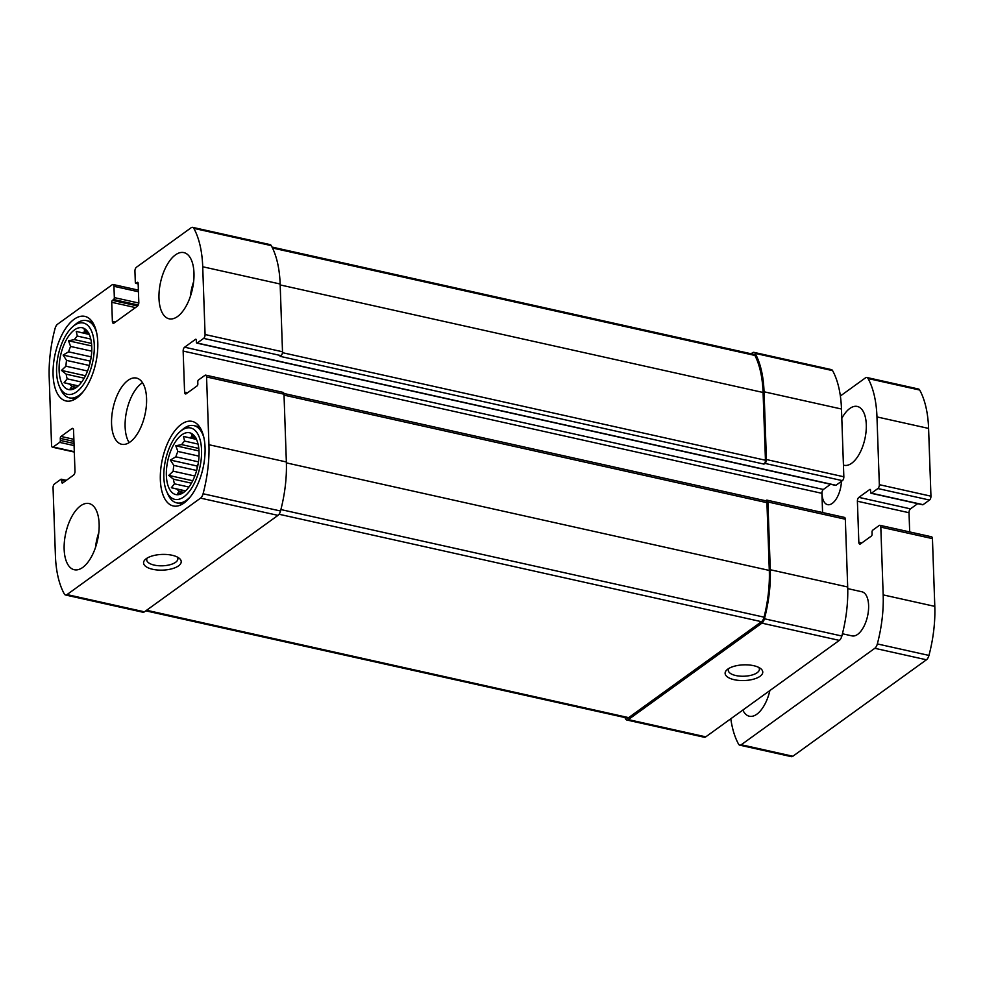 <?xml version="1.0" encoding="UTF-8"?>
<svg xmlns="http://www.w3.org/2000/svg" width="984" height="984" viewBox="0 0 984 984"><rect width="100%" height="100%" fill="white"/><g stroke="black" fill="none" stroke-linecap="round" stroke-linejoin="round"><path stroke-width="1.48" d="M194.82 475.998L173.196 471.188A28.265 13.567 -77.4 0 1 173.799 465.395L170.38 460.057L175.828 456.834L198.46 461.865M196.652 470.487L173.799 465.395M198.989 456.146L177.87 451.447A28.265 13.567 -77.4 0 0 175.828 456.834M198.768 448.421L181.659 444.608A28.265 13.567 -77.4 0 1 184.574 441.066L183.504 436.392L196.493 439.442M198.03 444.067L184.574 441.066M195.681 437.843L192.126 437.056A28.265 13.567 -77.4 0 0 189.113 437.794M183.762 492.369L179.26 491.36L177.452 493.685L183.332 492.517A28.265 13.567 -77.4 0 0 183.577 492.504M185.435 490.991L176.96 489.109A28.265 13.567 -77.4 0 0 179.26 491.36M188.928 487.055L174.451 483.821A28.265 13.567 -77.4 0 1 173.467 479.183L168.768 475.407L173.196 471.188M191.437 483.181L173.467 479.183M181.696 434.916A31.648 15.203 -77.4 0 0 166.345 472.91A31.648 15.203 -77.4 0 0 180.859 494.017A31.648 15.203 -77.4 0 0 197.538 466.969A31.648 15.203 -77.4 0 0 193.91 435.395A31.648 15.203 -77.4 0 0 181.696 434.916M177.87 451.447L175.779 445.777L181.659 444.608M176.96 489.109L171.351 487.72L174.451 483.821M192.126 437.056L191.486 434.436L196.197 438.212M87.551 371.005L65.928 366.196A28.265 13.567 -77.4 0 1 66.543 360.402L63.124 355.064L68.573 351.841L91.192 356.872M89.384 365.494L66.543 360.402M91.733 351.153L70.602 346.454A28.265 13.567 -77.4 0 0 68.573 351.841M91.512 343.428L74.39 339.615A28.265 13.567 -77.4 0 1 77.305 336.073L76.235 331.399L89.236 334.449M90.774 339.074L77.305 336.073M88.425 332.85L84.858 332.063A28.265 13.567 -77.4 0 0 81.844 332.801M76.506 387.376L71.992 386.368L70.184 388.692L76.063 387.524A28.265 13.567 -77.4 0 0 76.309 387.512M78.166 385.999L69.692 384.117A28.265 13.567 -77.4 0 0 71.992 386.368M81.672 382.063L67.183 378.828A28.265 13.567 -77.4 0 1 66.211 374.191L61.5 370.414L65.928 366.196M84.181 378.188L66.211 374.191M74.427 329.923A31.648 15.203 -77.4 0 0 59.089 367.918A31.648 15.203 -77.4 0 0 73.591 389.024A31.648 15.203 -77.4 0 0 90.27 361.977A31.648 15.203 -77.4 0 0 86.654 330.403A31.648 15.203 -77.4 0 0 74.427 329.923M70.602 346.454L68.511 340.784L74.39 339.615M69.692 384.117L64.083 382.727L67.183 378.828M84.858 332.063L84.218 329.443L88.929 333.219M184.611 347.204A3.014 1.451 102.6 0 0 183.147 351.067L184.586 392.136A3.014 1.451 102.6 0 0 185.484 393.944A3.014 1.451 102.6 0 0 186.234 393.748L197.12 385.888A1.513 0.726 102.6 0 0 197.845 383.957L197.772 381.903A1.513 0.726 102.6 0 1 198.497 379.972L204.918 375.347A3.014 1.451 102.6 0 1 205.668 375.138A3.014 1.451 102.6 0 1 206.566 376.958L208.928 444.719A88.166 42.337 102.6 0 1 203.085 493.759A6.027 2.89 102.6 0 1 200.564 498.125L67.01 594.582A6.027 2.89 102.6 0 1 65.51 594.988A6.027 2.89 102.6 0 1 64.317 593.967A88.166 42.337 102.6 0 1 55.411 555.579L53.05 487.818A3.014 1.451 102.6 0 1 54.501 483.956L60.922 479.331A1.513 0.726 102.6 0 1 61.291 479.22A1.513 0.726 102.6 0 1 61.746 480.131L61.82 482.185A1.513 0.726 102.6 0 0 62.263 483.095A1.513 0.726 102.6 0 0 62.644 482.996L73.529 475.137A3.014 1.451 102.6 0 0 74.981 471.274L73.554 430.205A3.014 1.451 102.6 0 0 72.644 428.384A3.014 1.451 102.6 0 0 71.894 428.594L61.02 436.453A1.513 0.726 102.6 0 0 60.282 438.384L60.356 440.438A1.513 0.726 102.6 0 1 59.63 442.369L53.222 446.994A3.014 1.451 102.6 0 1 52.459 447.203A3.014 1.451 102.6 0 1 51.562 445.383L49.2 377.622A88.166 42.337 102.6 0 1 55.042 328.582A6.027 2.89 102.6 0 1 57.564 324.216L112.299 284.683A3.014 1.451 102.6 0 1 113.049 284.487A3.014 1.451 102.6 0 1 113.947 286.295L114.341 297.599A1.513 0.726 102.6 0 1 113.615 299.53L112.447 300.366A1.513 0.726 102.6 0 0 111.721 302.297L112.385 321.461A3.014 1.451 102.6 0 0 113.283 323.281A3.014 1.451 102.6 0 0 114.033 323.072L137.354 306.233A3.014 1.451 102.6 0 0 138.818 302.383L138.141 283.207A1.513 0.726 102.6 0 0 137.698 282.297A1.513 0.726 102.6 0 0 137.317 282.408L136.149 283.244A1.513 0.726 102.6 0 1 135.78 283.343A1.513 0.726 102.6 0 1 135.325 282.445L134.931 271.141A3.014 1.451 102.6 0 1 136.395 267.279L191.13 227.759A6.027 2.89 102.6 0 1 192.63 227.353A6.027 2.89 102.6 0 1 193.823 228.362A88.166 42.337 102.6 0 1 202.716 266.762L205.078 334.523A3.014 1.451 102.6 0 1 203.627 338.385L197.206 343.01A1.513 0.726 102.6 0 1 196.837 343.108A1.513 0.726 102.6 0 1 196.382 342.198L196.32 340.156A1.513 0.726 102.6 0 0 195.865 339.246A1.513 0.726 102.6 0 0 195.496 339.345L184.611 347.204L823.374 489.466L830.582 484.263M192.63 227.353L270.059 244.598A6.027 2.89 102.6 0 1 271.24 245.606A88.166 42.337 102.6 0 1 280.145 284.007L282.506 351.768A3.014 1.451 102.6 0 1 281.055 355.63L280.083 356.331L763.99 464.104L764.962 463.402L842.39 480.647L835.982 485.272A1.513 0.726 102.6 0 1 835.601 485.383A1.513 0.726 102.6 0 1 835.305 485.124M205.668 375.138L283.097 392.382A3.014 1.451 102.6 0 1 283.995 394.203L286.356 461.963A88.166 42.337 102.6 0 1 280.514 511.003A6.027 2.89 102.6 0 1 277.992 515.37L144.427 611.827A6.027 2.89 102.6 0 1 142.926 612.232L65.51 594.988M146.259 558.678A18.844 7.86 178 0 0 145.546 559.244A18.844 7.86 178 0 0 162.667 570.13A18.844 7.86 178 0 0 179.002 558.088A18.844 7.86 178 0 0 162.877 554.398A18.844 7.86 178 0 0 146.259 558.678M764.962 463.402A3.014 1.451 102.6 0 0 766.425 459.54L764.051 391.78A88.166 42.337 102.6 0 0 755.159 353.379A6.027 2.89 102.6 0 0 753.965 352.37A6.027 2.89 102.6 0 0 752.465 352.776L751.099 353.773M753.965 352.37L831.394 369.615A6.027 2.89 102.6 0 1 832.587 370.624A88.166 42.337 102.6 0 1 841.48 409.024L843.841 476.785A3.014 1.451 102.6 0 1 842.39 480.647M183.147 351.067L821.911 493.328A3.014 1.451 102.6 0 1 823.374 489.466M821.911 493.328L822.587 512.541M624.877 717.533A88.166 42.337 102.6 0 0 625.652 718.996A6.027 2.89 102.6 0 0 626.845 720.005A6.027 2.89 102.6 0 0 628.346 719.599L761.911 623.143A6.027 2.89 102.6 0 0 764.42 618.776A88.166 42.337 102.6 0 0 770.275 569.736L767.901 501.975A3.014 1.451 102.6 0 0 767.003 500.155A3.014 1.451 102.6 0 0 766.253 500.364L765.675 500.782M767.003 500.155L844.432 517.399A3.014 1.451 102.6 0 1 845.33 519.22L847.691 586.981A88.166 42.337 102.6 0 1 841.849 636.021A6.027 2.89 102.6 0 1 839.327 640.387L705.774 736.844A6.027 2.89 102.6 0 1 704.273 737.25L626.845 720.005M727.816 669.108A18.844 7.86 178 0 0 727.09 669.673A18.844 7.86 178 0 0 744.211 680.547A18.844 7.86 178 0 0 760.546 668.505A18.844 7.86 178 0 0 744.421 664.827A18.844 7.86 178 0 0 727.816 669.108M177.563 316.504A33.911 16.285 102.6 0 1 169.113 318.804A33.911 16.285 102.6 0 1 159.26 290.391A33.911 16.285 102.6 0 1 175.41 254.905A33.911 16.285 102.6 0 1 183.86 252.605A33.911 16.285 102.6 0 1 193.7 281.018A33.911 16.285 102.6 0 1 177.563 316.504M82.73 567.436A33.911 16.285 102.6 0 1 74.28 569.736A33.911 16.285 102.6 0 1 64.427 541.323A33.911 16.285 102.6 0 1 80.577 505.837A33.911 16.285 102.6 0 1 89.015 503.537A33.911 16.285 102.6 0 1 98.867 531.95A33.911 16.285 102.6 0 1 82.73 567.436M74.058 319.32A43.333 20.812 -77.4 0 0 53.431 364.658A43.333 20.812 -77.4 0 0 66.014 400.968A43.333 20.812 -77.4 0 0 95.743 363.194A43.333 20.812 -77.4 0 0 84.858 316.381A43.333 20.812 -77.4 0 0 74.058 319.32M181.327 424.313A43.333 20.812 -77.4 0 0 160.7 469.651A43.333 20.812 -77.4 0 0 173.282 505.961A43.333 20.812 -77.4 0 0 203.012 468.187A43.333 20.812 -77.4 0 0 192.114 421.373A43.333 20.812 -77.4 0 0 181.327 424.313M127.994 380.365A33.911 16.285 -77.4 0 0 111.844 415.851A33.911 16.285 -77.4 0 0 121.696 444.276A33.911 16.285 -77.4 0 0 144.968 414.707A33.911 16.285 -77.4 0 0 136.444 378.065A33.911 16.285 -77.4 0 0 127.994 380.365M272.014 247.07L753.67 354.338A6.027 2.89 102.6 0 1 754.913 355.445A88.166 42.337 102.6 0 1 763.08 392.481L765.454 460.241A3.014 1.451 102.6 0 1 763.99 464.104M283.909 393.477L766.032 500.856A3.014 1.451 102.6 0 1 766.93 502.676L769.304 570.437A88.166 42.337 102.6 0 1 764.051 617.165A6.027 2.89 102.6 0 1 761.493 621.691L628.641 717.631A6.027 2.89 102.6 0 1 627.14 718.037L145.804 610.83M728.824 668.444A15.572 6.494 178 0 0 728.271 670.276A15.572 6.494 178 0 0 744.064 676.229A15.572 6.494 178 0 0 759.402 669.194A15.572 6.494 178 0 0 758.726 667.398M147.28 558.014A15.572 6.494 178 0 0 146.727 559.847A15.572 6.494 178 0 0 162.52 565.8A15.572 6.494 178 0 0 177.858 558.764A15.572 6.494 178 0 0 177.181 556.969M142.508 382.739A33.911 16.285 -77.4 0 0 141.536 383.391A33.911 16.285 -77.4 0 0 126.518 411.57A33.911 16.285 -77.4 0 0 129.175 442.628M181.536 430.463A36.556 17.552 -77.4 0 0 179.961 431.718A36.556 17.552 -77.4 0 0 166.665 491.434A36.556 17.552 -77.4 0 0 189.912 490.647A36.556 17.552 -77.4 0 0 201.105 444.78A36.556 17.552 -77.4 0 0 181.536 430.463M203.836 437.474A39.569 19.003 -77.4 0 0 193.885 425.617A39.569 19.003 -77.4 0 0 184.02 428.311A39.569 19.003 -77.4 0 0 182.323 429.664L179.961 431.718M166.665 491.434L167.932 494.3A39.569 19.003 -77.4 0 0 176.677 502.861A39.569 19.003 -77.4 0 0 190.724 496.354M74.28 325.47A36.556 17.552 -77.4 0 0 72.705 326.725A36.556 17.552 -77.4 0 0 59.409 386.441A36.556 17.552 -77.4 0 0 82.644 385.654A36.556 17.552 -77.4 0 0 93.837 339.788A36.556 17.552 -77.4 0 0 74.28 325.47M96.58 332.481A39.569 19.003 -77.4 0 0 86.617 320.624A39.569 19.003 -77.4 0 0 76.764 323.318A39.569 19.003 -77.4 0 0 75.055 324.671L72.705 326.725M59.409 386.441L60.664 389.307A39.569 19.003 -77.4 0 0 69.409 397.868A39.569 19.003 -77.4 0 0 83.468 391.361M98.794 532.602A33.911 16.285 -77.4 0 0 95.473 547.559M193.639 281.67A33.911 16.285 -77.4 0 0 190.306 296.627M91.721 345.95L68.511 340.784M89.839 363.809L89.741 360.993L63.124 355.064M89.741 360.993L90.872 358.939M85.473 375.753L61.5 370.414M78.29 385.888L64.083 382.727M198.977 450.943L175.779 445.777M197.095 468.802L196.997 465.986L170.38 460.057M196.997 465.986L198.141 463.931M192.741 480.745L168.768 475.407M185.558 490.881L171.351 487.72M730.792 718.775A88.166 42.337 -77.4 0 0 738.566 744.138A6.027 2.89 -77.4 0 0 739.759 745.159A6.027 2.89 -77.4 0 0 741.26 744.74L874.813 648.296A6.027 2.89 -77.4 0 0 877.334 643.93A88.166 42.337 -77.4 0 0 883.177 594.889L880.815 527.129A3.014 1.451 -77.4 0 0 879.917 525.308A3.014 1.451 -77.4 0 0 879.167 525.505L872.759 530.142A1.513 0.726 -77.4 0 0 872.021 532.073L872.095 534.127A1.513 0.726 -77.4 0 1 871.369 536.059L860.483 543.906A3.014 1.451 -77.4 0 1 859.733 544.115A3.014 1.451 -77.4 0 1 858.835 542.295L857.396 501.225A3.014 1.451 -77.4 0 1 858.86 497.363L869.745 489.503A1.513 0.726 -77.4 0 1 870.114 489.405A1.513 0.726 -77.4 0 1 870.569 490.315L870.643 492.369A1.513 0.726 -77.4 0 0 871.086 493.279A1.513 0.726 -77.4 0 0 871.467 493.181L877.876 488.544A3.014 1.451 -77.4 0 0 879.339 484.682L876.965 416.921A88.166 42.337 -77.4 0 0 868.072 378.532A6.027 2.89 -77.4 0 0 866.879 377.512A6.027 2.89 -77.4 0 0 865.379 377.93L840.361 395.998M739.759 745.159L791.37 756.647A6.027 2.89 -77.4 0 0 792.87 756.241L926.436 659.784A6.027 2.89 -77.4 0 0 928.957 655.418A88.166 42.337 -77.4 0 0 934.8 606.378L932.438 538.617A3.014 1.451 -77.4 0 0 931.541 536.797L879.917 525.308M909.683 531.938L909.019 512.726L857.396 501.225M917.678 503.66L910.471 508.863A3.014 1.451 -77.4 0 0 909.019 512.726M922.414 504.521A1.513 0.726 -77.4 0 0 922.709 504.78A1.513 0.726 -77.4 0 0 923.078 504.669L929.499 500.044A3.014 1.451 -77.4 0 0 930.95 496.182L928.589 428.421A88.166 42.337 -77.4 0 0 919.683 390.033A6.027 2.89 -77.4 0 0 918.49 389.012L866.879 377.512M742.846 710.067A30.147 14.477 -77.4 0 0 749.341 716.229A30.147 14.477 -77.4 0 0 756.856 714.187A30.147 14.477 -77.4 0 0 769.894 690.534M821.96 492.467A18.844 9.053 -77.4 0 0 827.593 504.657A18.844 9.053 -77.4 0 0 832.279 503.377A18.844 9.053 -77.4 0 0 841.406 481.348M843.436 465.088A30.147 14.477 -77.4 0 0 844.186 465.297A30.147 14.477 -77.4 0 0 851.689 463.243A30.147 14.477 -77.4 0 0 866.043 431.705A30.147 14.477 -77.4 0 0 857.285 406.441A30.147 14.477 -77.4 0 0 841.812 418.372M842.427 633.757L852.033 635.898A22.607 10.861 -77.4 0 0 857.667 634.36A22.607 10.861 -77.4 0 0 868.429 610.707A22.607 10.861 -77.4 0 0 861.861 591.765L847.741 588.616M193.823 228.362L271.24 245.606M202.716 266.762L280.145 284.007M205.078 334.523L282.506 351.768M203.627 338.385L281.055 355.63M206.566 376.958L283.995 394.203M208.928 444.719L286.356 461.963M203.085 493.759L280.514 511.003M200.564 498.125L277.992 515.37M67.01 594.582L144.427 611.827M53.222 446.994L74.304 451.693M113.947 286.295L138.449 291.756M755.159 353.379L832.587 370.624M764.051 391.78L841.48 409.024M766.425 459.54L843.841 476.785M197.206 343.01L835.982 485.272M195.496 339.345L196.16 339.492M184.586 392.136L187.55 392.788M767.901 501.975L845.33 519.22M770.275 569.736L847.691 586.981M764.42 618.776L841.849 636.021M761.911 623.143L839.327 640.387M628.346 719.599L705.774 736.844M61.746 480.131L65.461 480.967M61.82 482.185L63.308 482.517M71.894 428.594L73.246 428.889M61.02 436.453L73.861 439.307M60.282 438.384L73.935 441.422M60.356 440.438L74.009 443.476M59.63 442.369L74.083 445.58M114.341 297.599L138.793 303.035M113.615 299.53L138.264 305.015M112.447 300.366L137.649 305.975M111.721 302.297L135.484 307.586M112.385 321.461L115.362 322.125M137.317 282.408L137.994 282.556M136.149 283.244L138.166 283.7M272.482 248.005L754.913 355.445M280.182 284.93L763.08 392.481M282.457 352.678L765.454 460.241M146.591 610.264L628.641 717.631M279.062 514.251L761.493 621.691M280.883 509.564L764.051 617.165M286.393 462.886L769.304 570.437M284.019 395.125L766.93 502.676M792.87 756.241L741.26 744.74M926.436 659.784L874.813 648.296M928.957 655.418L877.334 643.93M934.8 606.378L883.177 594.889M932.438 538.617L880.815 527.129M861.799 542.959L858.835 542.295M910.471 508.863L858.86 497.363M870.409 489.663L869.745 489.503M923.078 504.669L871.467 493.181M929.499 500.044L877.876 488.544M930.95 496.182L879.339 484.682M928.589 428.421L876.965 416.921M919.683 390.033L868.072 378.532M52.459 447.203L74.317 452.062M113.049 284.487L138.387 290.12M196.837 343.108L835.601 485.383M61.291 479.22L66.322 480.34M135.78 283.343L138.166 283.884M199.58 426.896L193.885 425.617M182.384 504.128L176.677 502.861M92.324 321.903L86.617 320.624M75.116 399.135L69.409 397.868M922.709 504.78L871.086 493.279"/></g></svg>
